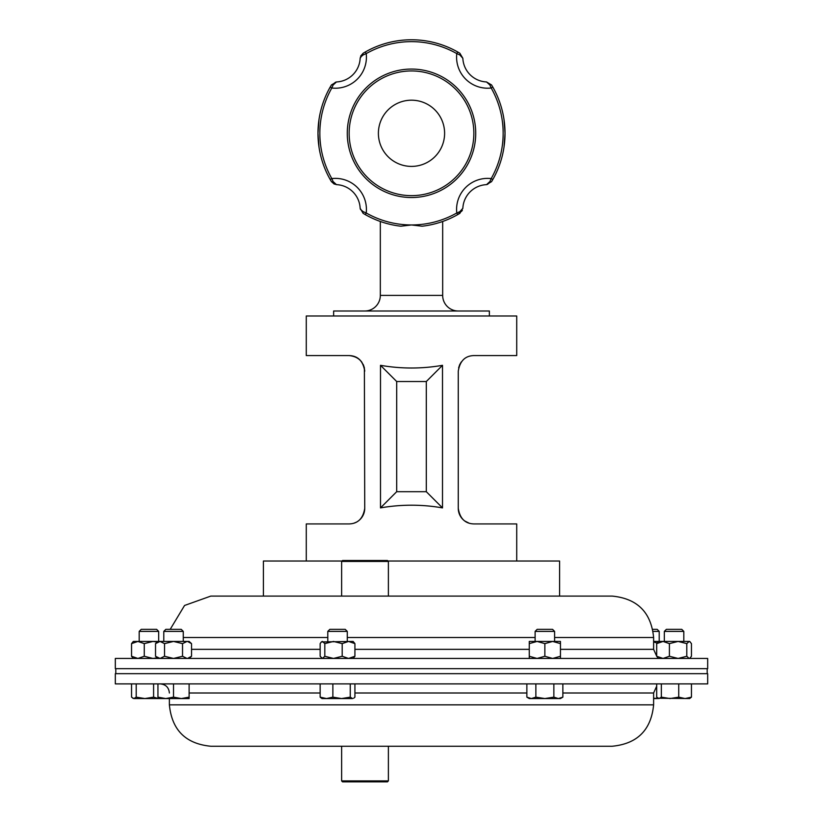 <?xml version="1.0" encoding="UTF-8"?>
<svg xmlns="http://www.w3.org/2000/svg" width="823" height="823" viewBox="0 0 823 823"><rect width="100%" height="100%" fill="white"/><g stroke="black" fill="none" stroke-linecap="round" stroke-linejoin="round"><path stroke-width="1.23" d="M612.209 746.245C637.362 743.797 651.158 729.991 653.616 704.848L169.384 704.848C171.842 729.991 185.638 743.797 210.791 746.245L612.209 746.245L388.384 746.245L388.384 780.914L341.627 780.914L341.627 746.245L218.311 746.245M115.323 683.892L707.677 683.892L707.677 673.667L115.323 673.667L115.323 683.892M388.384 561.43L341.627 561.43L342.553 560.504L387.448 560.504L388.384 561.43L388.384 596.099L612.209 596.099L210.791 596.099L263.411 596.099L263.411 561.029L342.029 561.029M696.577 658.451L115.323 658.451L115.323 668.677L707.677 668.677L707.677 658.451L696.577 658.451M380.493 507.894L380.493 365.319C401.161 368.91 421.839 368.91 442.507 365.319L442.507 507.894C421.839 504.304 401.161 504.304 380.493 507.894L396.696 491.691L426.304 491.691L426.304 381.522L396.696 381.522L396.696 491.691M516.721 561.029L516.721 523.932L473.853 523.932C465.077 523.654 459.882 518.459 458.267 508.347L458.267 371.163C459.913 361.019 465.108 355.824 473.853 355.577L516.721 355.577L516.721 315.991L306.279 315.991L306.279 355.577L349.147 355.577C358.55 356.575 363.745 361.77 364.733 371.163C363.118 361.05 357.923 355.855 349.147 355.577M306.279 561.029L306.279 523.932L349.147 523.932C357.912 523.665 363.108 518.469 364.733 508.347L364.383 367.86M363.334 514.797L361.709 517.564M359.641 519.869L358.869 520.527M357.83 521.288L357.203 521.689M356.431 522.132L355.197 522.708M359.713 359.702L361.709 361.945M363.334 364.702L364.373 367.819M458.617 367.881L459.656 364.733M459.687 364.671L461.291 361.935M458.606 511.618L458.267 508.347A15.586 15.586 0 0 0 463.719 520.187M469.203 523.222L464.728 520.98M355.762 522.451L353.9 523.191L355.762 522.461M464.069 520.475L465.17 521.288M465.931 521.772L469.244 523.233M364.733 508.347A15.586 15.586 0 0 1 359.281 520.187M380.493 365.319L396.696 381.522M442.507 365.319L426.304 381.522M442.507 507.894L426.304 491.691M411.5 100.19A33.105 33.105 0 0 0 378.395 133.295A33.105 33.105 0 0 0 411.5 166.4A33.105 33.105 0 0 0 444.605 133.295A33.105 33.105 0 0 0 411.5 100.19M489.366 315.991L489.366 311.001L333.634 311.001L333.634 315.991M360.669 56.067L363.169 53.228L360.155 58.279A24.813 24.813 0 0 1 336.484 81.95L331.432 84.964L330.188 87.084L331.432 84.964L336.484 81.95L333.109 84.985L331.813 88.01L330.188 87.084A93.524 93.524 0 0 0 330.188 179.507L331.432 181.626L330.188 179.507L331.813 178.581A91.662 91.662 0 0 1 331.813 88.01A31.048 31.048 0 0 0 366.214 53.608A91.662 91.662 0 0 1 456.786 53.608L457.711 51.983L459.831 53.228L457.711 51.983A93.524 93.524 0 0 0 365.289 51.983L363.169 53.228L365.289 51.983L366.214 53.608L363.2 54.904L360.464 57.157L360.155 58.279L361.739 55.727M487.442 184.414L489.088 183.015M360.155 208.312L363.169 213.363L360.155 208.312L360.464 209.423L363.2 211.686L366.214 212.982L365.289 214.608L363.169 213.363L365.289 214.608A93.524 93.524 0 0 0 400.863 226.212L411.5 224.957A91.662 91.662 0 0 1 366.214 212.982A31.048 31.048 0 0 0 331.813 178.581L333.109 181.595L336.484 184.64A24.813 24.813 0 0 1 360.155 208.312L361.739 210.863M380.329 221.469L380.329 295.406A15.586 15.586 0 0 1 364.733 311.001M380.329 295.406L442.671 295.406A15.586 15.586 0 0 0 458.267 311.001M442.671 295.406L442.671 221.469L439.492 222.529M504.036 146.885L505.024 133.295A93.524 93.524 0 0 0 492.812 87.084L491.568 84.964L492.812 87.084L491.187 88.01A91.662 91.662 0 0 1 491.187 178.581A31.048 31.048 0 0 0 456.786 212.982L457.711 214.608A93.524 93.524 0 0 1 422.137 226.212L411.5 224.957A91.662 91.662 0 0 0 456.786 212.982L459.8 211.686L462.845 208.312L459.831 213.363L457.711 214.608L462.331 210.523M492.812 87.084A93.524 93.524 0 0 1 505.024 133.295L504.036 119.705M349.147 133.295A62.353 62.353 0 0 0 411.5 195.648A62.353 62.353 0 0 0 473.853 133.295A62.353 62.353 0 0 0 411.5 70.943A62.353 62.353 0 0 0 349.147 133.295M486.516 184.64L486.516 184.64A24.813 24.813 0 0 0 462.845 208.312A24.813 24.813 0 0 1 486.516 184.64L491.568 181.626L486.516 184.64L489.891 181.595L491.187 178.581L492.812 179.507L491.568 181.626L492.812 179.507A93.524 93.524 0 0 0 505.024 133.295M318.964 146.885L317.976 133.295L318.964 119.705M334.827 183.971L335.558 184.414M336.484 184.64L331.432 181.626L334.272 184.115M331.432 181.626A1.872 0.864 -31.1 0 0 333.109 181.595M363.169 213.363A1.872 0.864 -58.9 0 1 363.2 211.686M459.831 213.363A1.872 0.864 -121.1 0 0 459.8 211.686M489.891 181.595A1.872 0.864 31.1 0 0 491.568 181.626M491.568 84.964L486.516 81.95L491.568 84.964A1.872 0.864 148.9 0 0 489.891 84.985L486.516 81.95A24.813 24.813 0 0 1 462.845 58.279L459.831 53.228L462.845 58.279L459.8 54.904A1.872 0.864 -58.9 0 0 459.831 53.228M459.8 54.904L456.786 53.608A31.048 31.048 0 0 0 491.187 88.01L489.891 84.985M335.558 82.177L333.912 83.565M363.169 53.228A1.872 0.864 58.9 0 0 363.2 54.904M333.109 84.985A1.872 0.864 -148.9 0 0 331.432 84.964M341.627 561.43L341.627 596.099L263.411 596.099M559.589 596.099L559.589 561.029L387.983 561.029M664.326 631.395L683.81 631.395L681.753 629.338L666.393 629.338L664.326 631.395L664.326 641.436M661.342 683.892L661.342 697.153L659.017 698.552L656.682 697.153L656.682 683.892M678.728 683.892L678.728 697.153L670.035 698.552L661.342 697.153M691.454 683.892L691.454 697.153L685.096 698.552L678.728 697.153M657.937 698.233L689.653 698.552L691.454 697.153M139.19 631.395L158.674 631.395L156.607 629.338L141.247 629.338L139.19 631.395L139.19 641.436M131.546 683.892L131.546 697.153L133.871 698.552L144.899 698.552L136.207 697.153L133.871 698.552L132.791 698.233M136.207 683.892L136.207 697.153M153.592 683.892L153.592 697.153L144.899 698.552L165.732 698.552L157.944 697.153L157.944 698.552M157.944 698.398L153.592 697.153M327.791 631.395L347.275 631.395L345.207 629.338L329.848 629.338L327.791 631.395L327.791 641.436M320.147 697.153L321.947 698.552L326.505 698.552L320.147 697.153L320.147 683.892M332.873 697.153L326.505 698.552L341.566 698.552L332.873 697.153L332.873 683.892M350.259 697.153L341.566 698.552L352.583 698.552L350.259 697.153L350.259 683.892M354.919 683.892L354.919 697.153L353.664 698.233M388.384 780.914L387.448 781.85L342.553 781.85L341.627 780.914M183.272 631.395L163.787 631.395L165.845 629.338L181.214 629.338L183.272 631.395L183.272 641.436M163.787 631.395L163.787 641.436L133.347 641.436L131.546 643.617L131.546 656.27L133.347 658.451M157.944 683.892L157.944 697.153M173.53 697.153L165.732 698.552L181.327 698.552L173.53 697.153L173.53 683.892M189.115 697.153L181.327 698.552L189.115 698.552L189.115 683.892M535.115 631.395L554.599 631.395L552.542 629.338L537.182 629.338L535.115 631.395L535.115 641.436M526.864 683.892L526.864 697.153L531.36 698.552L535.866 697.153L535.866 683.892M553.858 683.892L553.858 697.153L544.857 698.552L535.866 697.153M562.86 683.892L562.86 697.153L558.364 698.552L553.858 697.153M526.864 697.153L529.271 698.552L560.453 698.552L562.86 697.153M653.164 631.395L659.213 631.395L657.155 629.338L652.804 629.338M659.213 631.395L659.213 641.436M658.421 698.511L653.616 698.223M653.616 698.552L657.268 698.552M689.653 658.451L691.454 656.27L691.454 643.617L689.653 641.436L678.101 641.436L669.408 643.617L669.408 656.27L678.101 658.451L686.794 656.27L686.794 643.617L678.101 641.436L658.482 641.436L656.682 643.617L663.05 641.436L669.408 643.617M690.209 641.93L689.129 641.436L686.794 643.617M690.209 657.958L689.129 658.451L686.794 656.27M669.408 656.27L663.05 658.451L656.682 656.27L656.682 643.617M656.682 656.27L658.482 658.451M157.306 642.012L152.965 641.436L144.272 643.617L137.904 641.436L131.546 643.617M157.306 657.875L152.965 658.451L144.272 656.27L144.272 643.617M144.272 656.27L137.904 658.451L131.546 656.27M353.118 658.451L354.919 656.27L354.919 643.617L353.118 641.436L321.392 641.93L320.147 643.617L320.147 656.27L322.472 658.451L324.807 656.27L324.807 643.617L322.472 641.436L321.392 641.93M354.919 656.27L348.551 658.451L342.193 656.27L342.193 643.617L333.5 641.436L324.807 643.617M342.193 656.27L333.5 658.451L324.807 656.27M354.919 643.617L348.551 641.436L342.193 643.617M189.115 658.451L191.533 656.27L191.533 643.617L189.115 641.436L157.944 641.436L155.526 643.617L160.032 641.436L164.528 643.617L164.528 656.27L160.032 658.451L155.526 656.27L155.526 643.617M191.533 643.617L187.562 641.467M191.533 656.27L187.562 658.421M187.027 641.436L182.531 643.617L173.53 641.436L164.528 643.617M187.027 658.451L182.531 656.27L182.531 643.617M182.531 656.27L173.53 658.451L164.528 656.27M560.453 658.451L560.453 641.436L537.069 641.436L529.271 643.617L529.271 656.27L537.069 658.451L544.857 656.27L544.857 643.617L537.069 641.436L529.271 641.436L529.271 643.617M560.453 643.617L552.655 641.436L544.857 643.617M560.453 656.27L552.655 658.451L544.857 656.27M529.271 658.451L529.271 656.27M653.616 641.436L658.482 641.436M653.616 641.919L657.052 643.02M562.86 692.997L653.616 692.997L656.682 686.176M189.115 692.997L320.147 692.997M354.919 692.997L526.864 692.997M554.599 637.506L653.616 637.506L653.616 649.347L560.453 649.347M535.115 637.506L347.275 637.506M327.791 637.506L183.272 637.506M529.271 649.347L354.919 649.347M320.147 649.347L191.533 649.347M347.275 133.295A64.225 64.225 0 0 1 411.5 69.07A64.225 64.225 0 0 1 475.725 133.295A64.225 64.225 0 0 1 411.5 197.52A64.225 64.225 0 0 1 347.275 133.295M365.289 51.983A93.524 93.524 0 0 1 457.711 51.983M457.711 214.608A93.524 93.524 0 0 1 422.137 226.212M462.845 58.279L462.845 58.268A24.813 24.813 0 0 0 486.516 81.95M336.484 81.95L336.484 81.95A24.813 24.813 0 0 0 360.155 58.279M169.384 704.848L169.384 698.552M653.616 704.848L653.616 692.997M169.384 692.997C168.849 687.472 165.814 684.438 160.279 683.892M653.616 649.347L656.682 656.168M170.196 629.338L184.558 605.471L210.791 596.099M653.616 637.506C651.158 612.363 637.362 598.558 612.209 596.099M115.796 673.667L115.796 668.677M707.204 673.667L707.204 668.677M683.81 631.395L683.81 641.436M158.674 631.395L158.674 641.436M347.275 631.395L347.275 641.436M554.599 631.395L554.599 641.436M321.947 658.451L321.392 657.958M157.944 658.451L155.526 656.27"/></g></svg>
